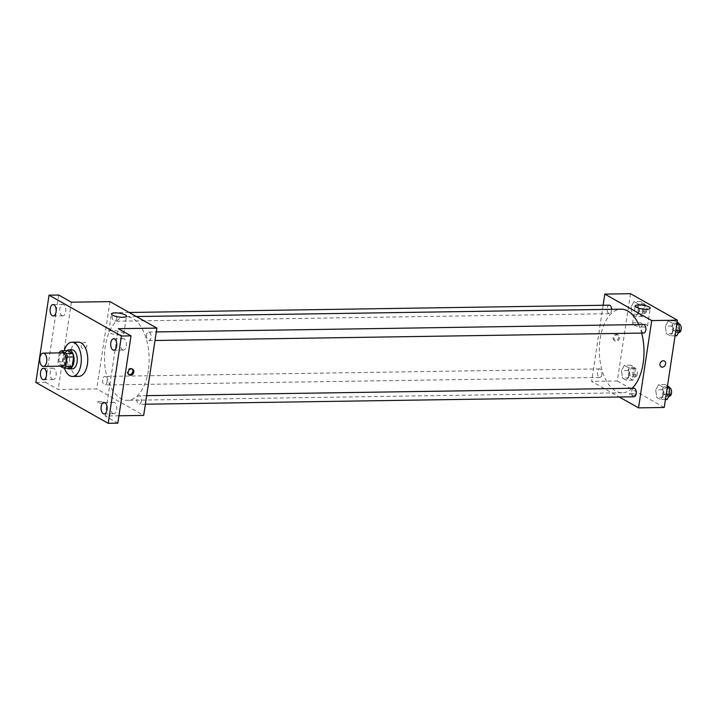 <?xml version="1.0" encoding="UTF-8"?>
<svg xmlns="http://www.w3.org/2000/svg" width="717" height="717" viewBox="0 0 717 717"><rect width="100%" height="100%" fill="white"/><g stroke="black" fill="none" stroke-linecap="round" stroke-linejoin="round"><path stroke-width="0.54" stroke-dasharray="3.58 2.69" d="M62.657 366.136A6.65 3.549 89.1 0 1 59 359.54A6.65 3.549 89.1 0 1 62.451 352.836M59.305 352.881L57.934 361.942A9.034 4.822 89.1 0 0 58.946 365.347L60.407 366.172M70.383 368.081L65.372 365.249L58.946 365.347M65.372 365.249A9.034 4.822 89.1 0 1 64.36 361.843L57.934 361.942M67.568 350.694A9.034 4.822 89.1 0 0 65.776 352.513L64.36 361.843M66.815 350.712A9.5 5.073 -90.9 0 0 63.903 359.468A9.5 5.073 -90.9 0 0 67.084 368.126M72.336 368.843A9.5 5.073 89.1 0 1 70.813 368.43A9.5 5.073 89.1 0 1 67.156 357.98A9.5 5.073 89.1 0 1 72.05 349.833M65.776 352.513L59.35 352.612M64.458 368.171A17.109 9.133 89.1 0 1 64.198 350.747M78.879 376.344A17.109 9.133 89.1 0 1 69.486 359.378A17.109 9.133 89.1 0 1 78.359 342.134M58.695 295.028L45.494 382.322L35.85 382.466M45.494 382.322L58.194 389.492L96.759 388.91L143.678 415.403M118.941 415.779L105.121 415.985L117.821 423.164M102.648 403.411A3.325 0.842 8.6 0 0 104.225 402.945A3.325 0.842 8.6 0 0 101.061 401.619A3.325 0.842 8.6 0 0 97.646 401.95A3.325 0.842 8.6 0 0 99.269 402.945A3.325 0.842 8.6 0 0 102.648 403.411A3.325 0.842 8.6 0 0 104.225 402.945A3.325 0.842 8.6 0 0 101.061 401.619A3.325 0.842 8.6 0 0 97.646 401.95A3.325 0.842 8.6 0 0 99.269 402.936A3.325 0.842 8.6 0 0 102.648 403.411M112.919 413.521A5.7 3.047 -90.9 0 0 113.833 413.763A5.7 3.047 -90.9 0 0 116.763 408.878A5.7 3.047 -90.9 0 0 114.568 402.604A5.7 3.047 -90.9 0 0 113.653 402.362A5.7 3.047 -90.9 0 0 110.723 407.247A5.7 3.047 -90.9 0 0 112.919 413.521M122.553 349.797A5.7 3.047 -90.9 0 0 123.467 350.039A5.7 3.047 -90.9 0 0 126.398 345.155A5.7 3.047 -90.9 0 0 124.202 338.89A5.7 3.047 -90.9 0 0 123.288 338.639A5.7 3.047 -90.9 0 0 120.357 343.524A5.7 3.047 -90.9 0 0 122.553 349.797M105.121 415.985L118.323 328.691M61.949 315.579A5.7 3.047 -90.9 0 0 62.863 315.83A5.7 3.047 -90.9 0 0 65.794 310.936A5.7 3.047 -90.9 0 0 63.598 304.671A5.7 3.047 -90.9 0 0 62.684 304.42A5.7 3.047 -90.9 0 0 59.753 309.314A5.7 3.047 -90.9 0 0 61.949 315.579M52.314 379.302A5.7 3.047 -90.9 0 0 53.228 379.553A5.7 3.047 -90.9 0 0 56.159 374.659A5.7 3.047 -90.9 0 0 53.963 368.395A5.7 3.047 -90.9 0 0 53.049 368.144A5.7 3.047 -90.9 0 0 50.109 373.037A5.7 3.047 -90.9 0 0 52.314 379.302M71.395 302.207L58.194 389.492M148.32 370.653A41.81 22.335 89.1 0 1 127.456 400.319A41.81 22.335 89.1 0 1 104.485 358.85A41.81 22.335 89.1 0 1 126.183 316.699A41.81 22.335 89.1 0 1 148.32 370.653M109.961 301.615L96.759 388.91M116.71 318.214A4.275 2.285 89.1 0 1 114.577 321.252A4.275 2.285 89.1 0 1 112.228 317.013A4.275 2.285 89.1 0 1 114.442 312.702A4.275 2.285 89.1 0 1 116.71 318.214M141.321 401.278A4.275 2.285 89.1 0 1 139.188 404.307A4.275 2.285 89.1 0 1 136.839 400.077A4.275 2.285 89.1 0 1 139.062 395.766A4.275 2.285 89.1 0 1 141.321 401.278M107.066 381.937A4.275 2.285 89.1 0 1 104.942 384.975A4.275 2.285 89.1 0 1 102.594 380.736A4.275 2.285 89.1 0 1 104.807 376.425A4.275 2.285 89.1 0 1 107.066 381.937M146.564 335.072A4.275 2.285 -90.9 0 0 148.831 340.584A4.275 2.285 -90.9 0 0 151.045 336.282A4.275 2.285 -90.9 0 0 148.697 332.043A4.275 2.285 -90.9 0 0 146.564 335.072M81.263 345.603A3.325 2.68 119.4 0 0 82.446 348.453A3.325 2.68 119.4 0 0 86.416 346.876A3.325 2.68 119.4 0 0 85.717 342.663A3.325 2.68 119.4 0 0 81.263 345.603M128.908 374.597A3.325 2.68 -60.6 0 1 128.379 374.391A3.325 2.68 -60.6 0 1 127.671 370.169A3.325 2.68 -60.6 0 1 131.65 368.592A3.325 2.68 -60.6 0 1 132.107 368.941M81.272 345.603A3.325 2.68 119.4 0 0 82.446 348.453A3.325 2.68 119.4 0 0 86.416 346.876A3.325 2.68 119.4 0 0 85.717 342.663A3.325 2.68 119.4 0 0 81.272 345.603M120.187 335.009A7.6 1.918 -171.4 0 1 112.47 333.934A7.6 1.918 -171.4 0 1 108.76 331.666A7.6 1.918 -171.4 0 1 116.566 330.904A7.6 1.918 -171.4 0 1 123.799 333.943A7.6 1.918 -171.4 0 1 120.187 335.009M632.179 388.264A41.81 22.335 89.1 0 1 622.302 392.782A41.81 22.335 89.1 0 1 599.331 351.312A41.81 22.335 89.1 0 1 621.03 309.17M638.695 324.586A41.81 22.335 89.1 0 1 641.652 333.082M643.543 324.514A4.275 2.285 -90.9 0 0 641.41 327.544A4.275 2.285 -90.9 0 0 643.669 333.055M601.913 374.408A4.275 2.285 89.1 0 1 599.779 377.438A4.275 2.285 89.1 0 1 597.44 373.198A4.275 2.285 89.1 0 1 599.654 368.897A4.275 2.285 89.1 0 1 601.913 374.408M634.034 396.779A4.275 2.285 89.1 0 1 631.686 392.54A4.275 2.285 89.1 0 1 633.909 388.238M611.637 309.305A4.275 2.285 89.1 0 1 611.556 310.685A4.275 2.285 89.1 0 1 609.423 313.714A4.275 2.285 89.1 0 1 607.075 309.475A4.275 2.285 89.1 0 1 609.289 305.173M603.114 305.263L591.606 381.372L619.282 397.003M630.512 293.692L617.31 380.987L591.606 381.372M617.31 380.987L664.229 407.471M634.446 395.318A3.325 0.842 8.6 0 0 636.024 394.852A3.325 0.842 8.6 0 0 632.86 393.525A3.325 0.842 8.6 0 0 629.445 393.857A3.325 0.842 8.6 0 0 631.068 394.843A3.325 0.842 8.6 0 0 634.446 395.318A3.325 0.842 8.6 0 0 636.024 394.843A3.325 0.842 8.6 0 0 632.86 393.516A3.325 0.842 8.6 0 0 629.445 393.848A3.325 0.842 8.6 0 0 631.068 394.843A3.325 0.842 8.6 0 0 634.446 395.318M634.052 301.57L631.112 306.822L632.125 314.306L636.078 316.538L639.008 311.286L637.996 303.802L634.052 301.57L631.112 306.822L632.125 314.306L636.078 316.538L639.008 311.286L637.996 303.802L634.052 301.57L640.478 301.472L637.538 306.724L638.551 314.207L642.504 316.439L645.434 311.187L644.422 303.703L640.478 301.472M658.663 384.635L655.723 389.887L656.736 397.361L660.689 399.593L663.628 394.341L662.616 386.866L658.663 384.635L655.723 389.887L656.736 397.361L660.689 399.593L663.628 394.341L662.616 386.866L658.663 384.635L665.089 384.536L662.149 389.788L663.162 397.263L667.115 399.494M624.408 365.294L621.478 370.546L622.49 378.029L626.434 380.261L629.374 375.009L628.361 367.525L624.408 365.294L621.478 370.546L622.49 378.029L626.434 380.261L629.374 375.009L628.361 367.525L624.408 365.294L630.835 365.195L627.904 370.447L628.917 377.931L632.86 380.162L635.8 374.91L634.787 367.427L630.835 365.195M668.298 320.911L665.358 326.163L666.371 333.638L670.323 335.87L673.263 330.618L672.25 323.143L668.298 320.911L665.358 326.163L666.371 333.638L670.323 335.87L673.263 330.618L672.25 323.143L668.298 320.911L674.724 320.813L671.793 326.065L672.797 333.539L676.749 335.771M613.062 337.501A3.325 2.68 119.4 0 0 614.236 340.36A3.325 2.68 119.4 0 0 618.215 338.782A3.325 2.68 119.4 0 0 617.507 334.561A3.325 2.68 119.4 0 0 613.062 337.501M661.155 366.844L661.164 366.844A3.325 2.68 -60.6 0 1 660.456 362.632A3.325 2.68 -60.6 0 1 664.426 361.054L664.426 361.054M614.048 338.057A3.325 2.68 119.4 0 0 615.222 340.916A3.325 2.68 119.4 0 0 619.201 339.338A3.325 2.68 119.4 0 0 618.493 335.117A3.325 2.68 119.4 0 0 614.048 338.057M643.956 327.042A7.6 1.918 -171.4 0 1 636.23 325.957A7.6 1.918 -171.4 0 1 632.528 323.69A7.6 1.918 -171.4 0 1 640.326 322.937A7.6 1.918 -171.4 0 1 647.559 325.966A7.6 1.918 -171.4 0 1 643.956 327.042M677.126 322.166L674.724 320.813M677.932 329.533A4.275 2.285 89.1 0 1 675.808 332.563A4.275 2.285 89.1 0 1 673.46 328.332A4.275 2.285 89.1 0 1 675.674 324.021A4.275 2.285 89.1 0 1 677.932 329.533M671.793 326.065L665.358 326.163M672.797 333.539L666.371 333.638M675.064 335.798L670.323 335.87M675.853 330.582L673.263 330.618M676.991 323.071L672.25 323.143M679.017 332.518A4.275 2.285 89.1 0 1 676.669 328.278A4.275 2.285 89.1 0 1 678.891 323.976M643.687 310.192A4.275 2.285 89.1 0 1 641.554 313.23A4.275 2.285 89.1 0 1 639.206 308.991A4.275 2.285 89.1 0 1 641.419 304.68A4.275 2.285 89.1 0 1 643.687 310.192M637.538 306.724L631.112 306.822M638.551 314.207L632.125 314.306M642.504 316.439L636.078 316.538M645.434 311.187L639.008 311.286M644.422 303.703L637.996 303.802M646.895 310.147A4.275 2.285 89.1 0 1 644.762 313.177A4.275 2.285 89.1 0 1 642.423 308.937A4.275 2.285 89.1 0 1 644.637 304.635A4.275 2.285 89.1 0 1 646.895 310.147M667.491 385.889L665.089 384.536M668.298 393.257A4.275 2.285 89.1 0 1 666.165 396.286A4.275 2.285 89.1 0 1 663.817 392.056A4.275 2.285 89.1 0 1 666.039 387.745A4.275 2.285 89.1 0 1 668.298 393.257M662.149 389.788L655.723 389.887M663.162 397.263L656.736 397.361M665.43 399.521L660.689 399.593M666.218 394.305L663.628 394.341M667.357 386.795L662.616 386.866M669.382 396.241A4.275 2.285 89.1 0 1 667.034 392.002A4.275 2.285 89.1 0 1 669.248 387.7M634.052 373.916A4.275 2.285 89.1 0 1 631.919 376.954A4.275 2.285 89.1 0 1 629.571 372.715A4.275 2.285 89.1 0 1 631.785 368.404A4.275 2.285 89.1 0 1 634.052 373.916M627.904 370.447L621.478 370.546M628.917 377.931L622.49 378.029M632.86 380.162L626.434 380.261M635.8 374.91L629.374 375.009M634.787 367.427L628.361 367.525M637.261 373.871A4.275 2.285 89.1 0 1 635.128 376.9A4.275 2.285 89.1 0 1 632.779 372.661A4.275 2.285 89.1 0 1 635.002 368.359A4.275 2.285 89.1 0 1 637.261 373.871M43.585 379.696L53.228 379.553M43.414 368.296L53.049 368.144M104.189 413.915L113.833 413.763M104.019 402.506L113.653 402.362M113.824 350.192L123.467 350.039M113.653 338.782L123.288 338.639M53.219 315.973L62.863 315.83M53.049 304.573L62.684 304.42M128.379 374.391L129.365 374.946M131.65 368.592L132.636 369.147M123.799 333.943L126.479 316.215M108.76 331.666L111.44 313.947M136.4 316.547L126.183 316.699M622.302 392.782L127.456 400.319M148.831 340.584L155.006 340.494M148.697 332.043L156.297 331.926M599.654 368.897L104.807 376.425M599.779 377.438L104.942 384.975M146.662 395.65L139.062 395.766M145.372 404.218L139.188 404.307M129.203 312.478L114.442 312.702M609.423 313.714L114.577 321.252M618.493 335.117L617.507 334.561M615.222 340.916L614.236 340.36M647.559 325.966L650.238 308.247M632.528 323.69L635.208 305.971M678.802 323.976L675.674 324.021M678.569 332.527L675.808 332.563M644.637 304.635L641.419 304.68M644.762 313.177L641.554 313.23M669.167 387.7L666.039 387.745M668.934 396.25L666.165 396.286M635.002 368.359L631.785 368.404M635.128 376.9L631.919 376.954"/><path stroke-width="1.08" d="M46.695 361.709A6.65 3.549 89.1 0 1 43.37 366.432A6.65 3.549 89.1 0 1 39.722 359.835A6.65 3.549 89.1 0 1 43.172 353.131A6.65 3.549 89.1 0 1 46.695 361.709M43.172 353.131L62.451 352.836A6.65 3.549 89.1 0 1 65.973 361.422A6.65 3.549 89.1 0 1 62.657 366.136L43.37 366.432M61.142 350.792L67.568 350.694L72.587 353.526L66.161 353.624L61.142 350.792A9.034 4.822 89.1 0 0 59.35 352.612L59.305 352.881M60.407 366.172L63.956 368.18A9.034 4.822 89.1 0 0 65.758 366.36L67.165 357.03A9.034 4.822 89.1 0 0 66.161 353.624M65.758 366.36L72.184 366.262A9.034 4.822 89.1 0 1 70.383 368.081L63.956 368.18M72.184 366.262L73.591 356.932L67.165 357.03M72.587 353.526A9.034 4.822 89.1 0 1 73.591 356.932M67.084 368.126A9.5 5.073 -90.9 0 0 67.604 368.484A9.5 5.073 -90.9 0 0 69.119 368.888A9.5 5.073 -90.9 0 0 74.057 359.307A9.5 5.073 -90.9 0 0 68.832 349.887A9.5 5.073 -90.9 0 0 66.815 350.712M68.832 349.887L72.05 349.833A9.5 5.073 89.1 0 1 77.078 362.103A9.5 5.073 89.1 0 1 72.336 368.843L69.119 368.888M64.198 350.747A17.109 9.133 89.1 0 1 71.933 342.233A17.109 9.133 89.1 0 1 80.985 364.308A17.109 9.133 89.1 0 1 72.453 376.443A17.109 9.133 89.1 0 1 64.458 368.171M71.933 342.233L78.359 342.134A17.109 9.133 89.1 0 1 87.42 364.209A17.109 9.133 89.1 0 1 78.879 376.344L72.453 376.443M53.963 304.815A5.7 3.047 89.1 0 1 56.159 311.088A5.7 3.047 89.1 0 1 53.219 315.973A5.7 3.047 89.1 0 1 50.091 310.318A5.7 3.047 89.1 0 1 53.049 304.573A5.7 3.047 89.1 0 1 53.963 304.815M114.568 339.033A5.7 3.047 89.1 0 1 116.763 345.298A5.7 3.047 89.1 0 1 113.824 350.192A5.7 3.047 89.1 0 1 110.696 344.536A5.7 3.047 89.1 0 1 113.653 338.782A5.7 3.047 89.1 0 1 114.568 339.033M104.924 402.757A5.7 3.047 89.1 0 1 107.129 409.022A5.7 3.047 89.1 0 1 104.189 413.915A5.7 3.047 89.1 0 1 101.061 408.26A5.7 3.047 89.1 0 1 104.019 402.506A5.7 3.047 89.1 0 1 104.924 402.757M44.32 368.538A5.7 3.047 89.1 0 1 46.524 374.812A5.7 3.047 89.1 0 1 43.585 379.696A5.7 3.047 89.1 0 1 40.448 374.041A5.7 3.047 89.1 0 1 43.414 368.296A5.7 3.047 89.1 0 1 44.32 368.538M35.85 382.466L108.186 423.308L121.388 336.013L49.052 295.171L35.85 382.466M118.941 415.779L143.678 415.403L156.88 328.108L118.323 328.691L131.023 335.87L117.821 423.164L108.186 423.308M131.023 335.87L121.388 336.013M156.88 328.108L109.961 301.615L71.395 302.207L58.695 295.028L49.052 295.171M122.867 317.29A7.6 1.918 -171.4 0 1 115.15 316.215A7.6 1.918 -171.4 0 1 111.44 313.947A7.6 1.918 -171.4 0 1 119.246 313.186A7.6 1.918 -171.4 0 1 126.479 316.215A7.6 1.918 -171.4 0 1 122.867 317.29M133.81 372.006A3.325 2.68 -60.6 0 1 129.365 374.946A3.325 2.68 -60.6 0 1 128.657 370.725A3.325 2.68 -60.6 0 1 132.636 369.147A3.325 2.68 -60.6 0 1 133.81 372.006M132.107 368.941A3.325 2.68 -60.6 0 1 132.824 371.451A3.325 2.68 -60.6 0 1 128.908 374.597M641.652 333.082A41.81 22.335 89.1 0 1 643.167 363.116A41.81 22.335 89.1 0 1 632.179 388.264M136.4 316.547L621.03 309.17A41.81 22.335 89.1 0 1 638.695 324.586M155.006 340.494L643.669 333.055A4.275 2.285 -90.9 0 0 645.892 328.745A4.275 2.285 -90.9 0 0 643.543 324.514L156.297 331.926M146.662 395.65L633.909 388.238A4.275 2.285 89.1 0 1 636.167 393.75A4.275 2.285 89.1 0 1 634.034 396.779L145.372 404.218M129.203 312.478L609.289 305.173A4.275 2.285 89.1 0 1 611.637 309.305M619.282 397.003L638.524 407.865L651.726 320.571L604.807 294.087L603.114 305.263M604.807 294.087L630.512 293.692L677.431 320.185L664.229 407.471L638.524 407.865M677.431 320.185L651.726 320.571M646.635 309.314A7.6 1.918 -171.4 0 1 638.91 308.238A7.6 1.918 -171.4 0 1 635.208 305.971A7.6 1.918 -171.4 0 1 643.006 305.218A7.6 1.918 -171.4 0 1 650.238 308.247A7.6 1.918 -171.4 0 1 646.635 309.314M664.426 361.054A3.325 2.68 -60.6 0 1 665.609 363.904A3.325 2.68 -60.6 0 1 661.164 366.844A3.325 2.68 -60.6 0 1 660.456 362.632A3.325 2.68 -60.6 0 1 664.426 361.054A3.325 2.68 -60.6 0 1 665.609 363.913A3.325 2.68 -60.6 0 1 661.155 366.844M675.064 335.798L676.749 335.771L679.689 330.528L678.676 323.044L677.126 322.166M679.689 330.528L675.853 330.582M678.676 323.044L676.991 323.071M678.802 323.976L678.891 323.976A4.275 2.285 89.1 0 1 681.15 329.488A4.275 2.285 89.1 0 1 679.017 332.518L678.569 332.527M665.43 399.521L667.115 399.494L670.054 394.251L669.042 386.768L667.491 385.889M670.054 394.251L666.218 394.305M669.042 386.768L667.357 386.795M669.167 387.7L669.248 387.7A4.275 2.285 89.1 0 1 671.515 393.212A4.275 2.285 89.1 0 1 669.382 396.241L668.934 396.25"/></g></svg>
